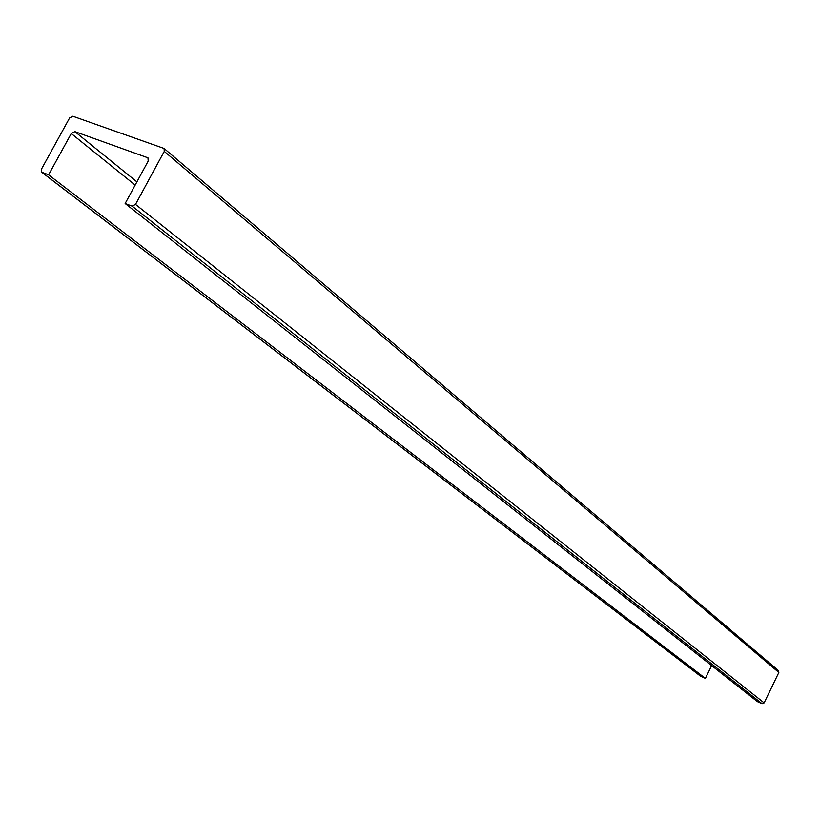 <?xml version="1.0" encoding="UTF-8"?>
<svg xmlns="http://www.w3.org/2000/svg" width="820" height="820" viewBox="0 0 820 820"><rect width="100%" height="100%" fill="white"/><g stroke="black" fill="none" stroke-linecap="round" stroke-linejoin="round"><path stroke-width="1.23" d="M69.597 117.967L72.837 116.245L164.072 148.461L164.266 151.372L135.515 204.405L132.133 206.138L125.152 203.524L148.195 161.079L147.969 157.829L74.876 131.63L71.258 133.537L48.595 174.834L41.625 172.149L41.41 169.227L69.597 117.967M778.159 670.473L778.836 672.482L764.117 702.904L762.067 703.724L757.393 701.633L125.152 203.524M711.647 665.594L705.395 678.406L700.372 676.018M705.395 678.406L48.595 174.834M778.836 672.482L164.266 151.372M764.117 702.904L135.515 204.405M762.067 703.724L132.133 206.138M700.854 676.387L41.994 172.354M148.369 158.301L147.436 157.532M136.909 181.866L74.876 131.63M135.167 185.084L71.258 133.537M164.072 148.461L778.508 670.678M41.625 172.149L700.598 676.233"/></g></svg>
